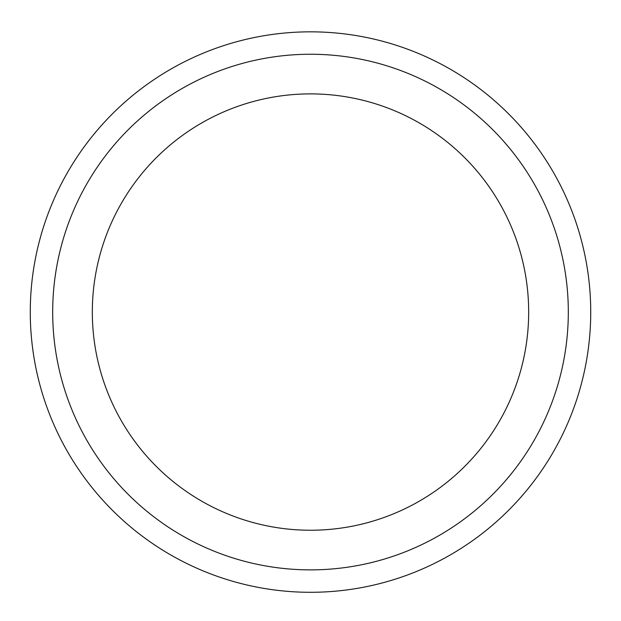 <?xml version="1.0" encoding="UTF-8"?>
<svg xmlns="http://www.w3.org/2000/svg" width="621" height="621" viewBox="0 0 621 621"><rect width="100%" height="100%" fill="white"/><g stroke="black" fill="none" stroke-linecap="round" stroke-linejoin="round"><path stroke-width="0.93" d="M92.327 312.068A218.173 218.173 0 0 1 310.5 93.887A218.173 218.173 0 0 1 528.673 312.068A218.173 218.173 0 0 1 310.5 530.241A218.173 218.173 0 0 1 92.327 312.068M310.5 54.252A257.816 257.816 0 0 1 533.773 440.972A257.816 257.816 0 0 1 87.227 440.972A257.816 257.816 0 0 1 310.5 54.252M310.5 31.834A280.234 280.234 0 0 1 553.187 452.181A280.234 280.234 0 0 1 67.813 452.181A280.234 280.234 0 0 1 310.5 31.834"/></g></svg>
